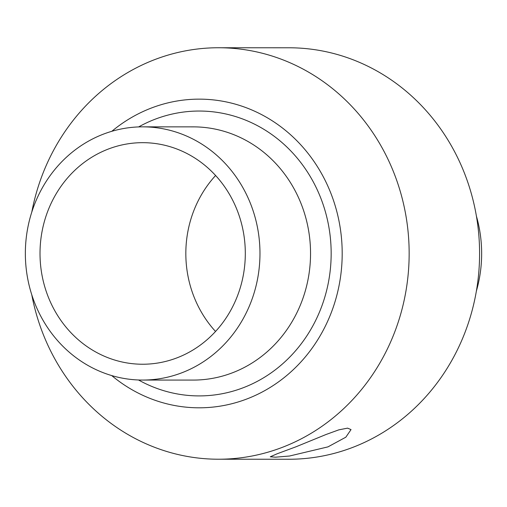 <?xml version="1.0" encoding="UTF-8"?>
<svg xmlns="http://www.w3.org/2000/svg" width="507" height="507" viewBox="0 0 507 507"><rect width="100%" height="100%" fill="white"/><g stroke="black" fill="none" stroke-linecap="round" stroke-linejoin="round"><path stroke-width="0.76" d="M476.384 291.056A126.611 117.313 -90 0 0 476.415 216.14M215.602 175.504A110.78 102.648 -90 0 0 215.538 331.464A110.78 102.648 -90 0 1 215.602 175.504M295.815 446.863L326.083 434.486L338.809 429.86L347.568 428.142L351.028 429.594L345.831 437.192L327.959 446.876L289.541 456.015L275.485 457.187L270.269 456.794L277.114 453.79L295.815 446.863M31.764 294.738A205.741 190.632 -90 0 0 218.435 459.222L288.863 459.253A205.741 190.632 -90 0 0 354.032 446.889A205.741 190.632 -90 0 0 476.707 217.89A205.741 190.632 -90 0 0 289.047 47.778L218.612 47.747A205.741 190.632 -90 0 0 31.795 212.065M218.435 459.222A205.741 190.632 -90 0 0 283.597 446.857A205.741 190.632 -90 0 0 406.278 217.864A205.741 190.632 -90 0 0 218.612 47.747M111.717 375.579A154.337 142.999 -90 0 0 248.005 398.534A154.337 142.999 -90 0 0 324.493 179.091A154.337 142.999 -90 0 0 111.825 131.3M182.71 372.449A126.611 117.313 -90 0 0 258.202 231.528A126.611 117.313 -90 0 0 142.714 126.845A126.611 117.313 -90 0 0 25.35 253.399A126.611 117.313 -90 0 0 142.606 380.06A126.611 117.313 -90 0 0 182.71 372.449M177.703 357.574A110.78 102.648 -90 0 0 243.759 234.272A110.78 102.648 -90 0 0 142.708 142.67A110.78 102.648 -90 0 0 40.015 253.405A110.78 102.648 -90 0 0 142.613 364.235A110.78 102.648 -90 0 0 177.703 357.574M138.531 379.984A142.435 131.972 -90 0 0 244.241 387.348A142.435 131.972 -90 0 0 320.094 196.367A142.435 131.972 -90 0 0 138.645 126.915M193.186 380.079A126.611 117.313 -90 0 0 233.283 372.474A126.611 117.313 -90 0 0 308.769 231.528A126.611 117.313 -90 0 0 193.243 126.864M193.294 126.864L142.714 126.845M193.18 380.079L142.606 380.06"/></g></svg>
